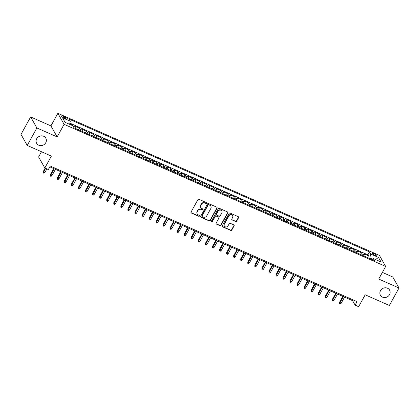 <?xml version="1.0" encoding="UTF-8"?>
<svg xmlns="http://www.w3.org/2000/svg" width="420" height="420" viewBox="0 0 420 420"><rect width="100%" height="100%" fill="white"/><g stroke="black" fill="none" stroke-linecap="round" stroke-linejoin="round"><path stroke-width="0.63" d="M206.514 203.249A0.562 0.514 150.5 0 0 206.293 202.55L198.938 199.3A0.809 0.735 150.5 0 0 197.867 199.684L191.047 212.037A0.809 0.735 150.5 0 0 191.363 213.029L198.713 216.279A0.562 0.514 150.5 0 0 199.474 215.518A0.562 0.514 150.5 0 0 199.243 215.318L198.292 214.898A2.578 2.347 150.5 0 1 197.29 211.722L197.857 210.693A2.578 2.347 150.5 0 1 201.285 209.475L202.241 209.895A0.562 0.514 150.5 0 0 202.997 209.139A0.562 0.514 150.5 0 0 202.771 208.934L201.815 208.514A2.578 2.347 150.5 0 1 200.812 205.338L201.385 204.309A2.578 2.347 150.5 0 1 204.808 203.091L205.763 203.511A0.562 0.514 150.5 0 0 206.514 203.249M200.786 207.585L200.613 207.291A2.578 2.347 150.5 0 1 200.645 205.039L201.217 204.01A2.578 2.347 150.5 0 1 204.64 202.792L205.595 203.217A0.562 0.514 150.5 0 0 206.404 202.619M190.974 212.578A0.809 0.735 150.5 0 0 191.195 212.73L198.544 215.98A0.562 0.514 150.5 0 0 199.358 215.387M197.258 213.969L197.09 213.67A2.578 2.347 150.5 0 1 197.122 211.423L197.689 210.394A2.578 2.347 150.5 0 1 201.117 209.176L202.072 209.596A0.562 0.514 150.5 0 0 202.881 209.003M380.494 290.687A5.255 4.777 150.5 0 0 380.431 295.27A5.255 4.777 150.5 0 0 384.941 297.57A5.255 4.777 150.5 0 0 389.519 294.677A5.255 4.777 150.5 0 0 389.582 290.099A5.255 4.777 150.5 0 0 385.072 287.794A5.255 4.777 150.5 0 0 380.494 290.687M36.708 138.747A5.255 4.777 150.5 0 0 36.645 143.33A5.255 4.777 150.5 0 0 41.155 145.63A5.255 4.777 150.5 0 0 45.733 142.737A5.255 4.777 150.5 0 0 45.796 138.154A5.255 4.777 150.5 0 0 41.286 135.854A5.255 4.777 150.5 0 0 36.708 138.747M374.225 253.685A2.63 0.614 28.9 0 0 372.461 253.37A2.63 0.614 28.9 0 0 375.302 255.591A2.63 0.614 28.9 0 0 377.066 255.911A2.63 0.614 28.9 0 0 374.225 253.685M235.62 221.529A0.809 0.735 150.5 0 0 236.691 221.151L238.602 217.686A0.809 0.735 150.5 0 0 238.287 216.694L230.123 213.082A0.809 0.735 150.5 0 0 229.052 213.465L222.233 225.818A0.809 0.735 150.5 0 0 222.542 226.81L230.711 230.417A0.809 0.735 150.5 0 0 231.782 230.039L234.092 225.855A0.809 0.735 150.5 0 0 233.783 224.863L230.286 223.314A0.809 0.735 150.5 0 0 229.215 223.697L228.071 225.771A2.158 1.958 150.5 0 1 224.338 226.013A2.158 1.958 150.5 0 1 224.364 224.133L228.853 216.001A2.158 1.958 150.5 0 1 232.585 215.759A2.158 1.958 150.5 0 1 232.559 217.639L231.809 218.993A0.809 0.735 150.5 0 0 232.124 219.986L235.452 221.235A0.809 0.735 150.5 0 0 236.523 220.852L238.434 217.387A0.809 0.735 150.5 0 0 238.508 216.846M36.876 127.948L57.151 136.909L50.925 125.9L30.65 116.939L36.876 127.948L27.227 145.43L51.382 156.103L44.819 167.99L48.342 169.549L50.274 166.052L357.037 301.633L355.11 305.13L358.633 306.689L365.195 294.803L389.351 305.477L399 287.994L392.774 276.985L382.389 272.396M57.151 136.909L64.097 124.325L385.675 266.448L378.725 279.038L399 287.994M217.077 208.173A0.809 0.735 150.5 0 0 216.762 207.181L208.593 203.569A0.809 0.735 150.5 0 0 207.522 203.947L200.702 216.305A0.809 0.735 150.5 0 0 201.017 217.297L209.186 220.904A0.809 0.735 150.5 0 0 210.257 220.526L217.077 208.173L216.909 207.874A0.809 0.735 150.5 0 0 216.983 207.328M219.356 208.325L227.525 211.937A0.809 0.735 150.5 0 1 227.84 212.929L221.02 225.283A0.809 0.735 150.5 0 1 219.949 225.661L216.452 224.117A0.809 0.735 150.5 0 1 216.137 223.125L218.904 218.117A0.809 0.735 150.5 0 0 218.594 217.124L216.274 216.095A0.809 0.735 150.5 0 0 215.203 216.478L212.321 221.692A0.562 0.514 150.5 0 1 211.349 221.76A0.562 0.514 150.5 0 1 211.355 221.267L218.285 208.709A0.809 0.735 150.5 0 1 219.356 208.325M27.227 145.43L21 134.416L30.65 116.939M367.526 257.56L368.466 255.859L364.235 253.984L364.849 255.071L362.03 253.827A3.287 1.134 113.8 0 1 362.114 255.166M360.476 254.441L361.415 252.74L357.184 250.871L357.798 251.958L354.979 250.709A3.287 1.134 113.8 0 1 355.063 252.047M353.425 251.323L354.365 249.622L350.133 247.753L350.747 248.84L347.928 247.59A3.287 1.134 113.8 0 1 348.012 248.934M346.369 248.209L347.314 246.509L343.082 244.634L343.697 245.721L340.872 244.477A3.287 1.134 113.8 0 1 340.956 245.816M339.318 245.091L340.258 243.39L336.026 241.521L336.641 242.608L333.821 241.358A3.287 1.134 113.8 0 1 333.905 242.697M332.267 241.972L333.207 240.272L328.976 238.403L329.59 239.489L326.77 238.24A3.287 1.134 113.8 0 1 326.855 239.584M325.217 238.859L326.156 237.153L321.925 235.284L322.539 236.371L319.715 235.127A3.287 1.134 113.8 0 1 319.804 236.465M318.161 235.741L319.1 234.04L314.874 232.171L315.488 233.258L312.664 232.008A3.287 1.134 113.8 0 1 312.748 233.347M311.11 232.622L312.05 230.921L307.818 229.052L308.432 230.139L305.613 228.89A3.287 1.134 113.8 0 1 305.697 230.234M304.059 229.509L304.999 227.803L300.767 225.934L301.381 227.021L298.562 225.776A3.287 1.134 113.8 0 1 298.646 227.115M297.008 226.391L297.948 224.69L293.717 222.821L294.331 223.907L291.506 222.658A3.287 1.134 113.8 0 1 291.596 223.997M289.952 223.272L290.892 221.571L286.666 219.702L287.28 220.789L284.456 219.539A3.287 1.134 113.8 0 1 284.54 220.883M282.901 220.159L283.841 218.453L279.61 216.584L280.224 217.67L277.405 216.426A3.287 1.134 113.8 0 1 277.489 217.765M275.851 217.04L276.791 215.339L272.559 213.47L273.173 214.557L270.354 213.308A3.287 1.134 113.8 0 1 270.438 214.646M268.8 213.922L269.74 212.221L265.508 210.352L266.123 211.439L263.298 210.189A3.287 1.134 113.8 0 1 263.387 211.533M261.744 210.809L262.684 209.102L258.458 207.233L259.072 208.32L256.247 207.076A3.287 1.134 113.8 0 1 256.331 208.415M254.693 207.69L255.633 205.989L251.402 204.12L252.016 205.207L249.197 203.957A3.287 1.134 113.8 0 1 249.281 205.296M247.643 204.572L248.582 202.871L244.351 201.002L244.965 202.088L242.146 200.839A3.287 1.134 113.8 0 1 242.23 202.183M240.592 201.458L241.532 199.752L237.3 197.883L237.914 198.97L235.09 197.726A3.287 1.134 113.8 0 1 235.179 199.064M233.536 198.34L234.476 196.639L230.249 194.77L230.864 195.857L228.039 194.607A3.287 1.134 113.8 0 1 228.123 195.946M226.485 195.221L227.425 193.52L223.193 191.651L223.808 192.738L220.988 191.489A3.287 1.134 113.8 0 1 221.072 192.833M219.434 192.108L220.374 190.402L216.143 188.533L216.757 189.62L213.938 188.375A3.287 1.134 113.8 0 1 214.022 189.714M212.384 188.99L213.323 187.288L209.092 185.419L209.706 186.506L206.882 185.257A3.287 1.134 113.8 0 1 206.971 186.596M205.328 185.871L206.267 184.17L202.041 182.301L202.655 183.388L199.831 182.138A3.287 1.134 113.8 0 1 199.915 183.482M198.277 182.758L199.216 181.052L194.985 179.183L195.599 180.269L192.78 179.025A3.287 1.134 113.8 0 1 192.864 180.364M191.226 179.639L192.166 177.938L187.934 176.069L188.548 177.156L185.729 175.907A3.287 1.134 113.8 0 1 185.813 177.245M184.175 176.521L185.115 174.82L180.884 172.951L181.498 174.037L178.673 172.788A3.287 1.134 113.8 0 1 178.763 174.132M177.119 173.408L178.059 171.701L173.833 169.832L174.442 170.919L171.623 169.675A3.287 1.134 113.8 0 1 171.707 171.014M170.069 170.289L171.008 168.588L166.777 166.719L167.391 167.806L164.572 166.556A3.287 1.134 113.8 0 1 164.656 167.895M163.018 167.171L163.958 165.47L159.726 163.601L160.34 164.687L157.521 163.438A3.287 1.134 113.8 0 1 157.605 164.782M155.967 164.057L156.907 162.351L152.675 160.482L153.29 161.569L150.465 160.325A3.287 1.134 113.8 0 1 150.554 161.663M148.911 160.939L149.851 159.238L145.619 157.369L146.234 158.456L143.414 157.206A3.287 1.134 113.8 0 1 143.498 158.545M141.86 157.82L142.8 156.119L138.569 154.25L139.183 155.337L136.364 154.088A3.287 1.134 113.8 0 1 136.447 155.431M134.809 154.707L135.749 153.001L131.518 151.132L132.132 152.219L129.313 150.974A3.287 1.134 113.8 0 1 129.397 152.313M127.759 151.589L128.698 149.888L124.467 148.019L125.081 149.105L122.257 147.856A3.287 1.134 113.8 0 1 122.346 149.195M120.703 148.47L121.642 146.769L117.411 144.9L118.025 145.987L115.206 144.737A3.287 1.134 113.8 0 1 115.29 146.081M113.652 145.357L114.592 143.651L110.36 141.781L110.975 142.868L108.155 141.624A3.287 1.134 113.8 0 1 108.239 142.963M106.601 142.238L107.541 140.537L103.309 138.668L103.924 139.75L101.105 138.506A3.287 1.134 113.8 0 1 101.189 139.844M99.55 139.12L100.49 137.419L96.259 135.55L96.873 136.637L94.048 135.387A3.287 1.134 113.8 0 1 94.138 136.731M92.495 136.007L93.434 134.3L89.203 132.431L89.817 133.518L86.998 132.274A3.287 1.134 113.8 0 1 87.082 133.613M85.444 132.888L86.383 131.187L82.152 129.318L82.766 130.399L79.947 129.155A3.287 1.134 113.8 0 1 80.031 130.494M78.393 129.77L79.333 128.069L75.101 126.2L75.716 127.286A3.287 1.134 113.8 0 1 75.799 128.625M64.218 118.083L65.772 118.766A2.546 0.593 28.9 0 0 67.478 119.075A2.546 0.593 28.9 0 0 64.727 116.923L63.173 116.235A2.546 0.593 28.9 0 0 61.467 115.93A2.546 0.593 28.9 0 0 64.218 118.083M64.097 124.325L57.871 113.311L379.449 255.439L385.675 266.448M368.466 255.859L367.904 254.861L369.526 251.921L69.106 119.149L70.282 121.233L69.61 124.325M369.526 251.921L370.703 254.006L378.462 257.434L381.019 261.959L373.259 258.531L374.441 260.615L74.02 127.838L72.844 125.758L65.084 122.325L62.527 117.805L70.282 121.233M79.333 128.069L79.947 129.155M86.383 131.187L86.998 132.274M93.434 134.3L94.048 135.387M100.49 137.419L101.105 138.506M107.541 140.537L108.155 141.624M114.592 143.651L115.206 144.737M121.642 146.769L122.257 147.856M128.698 149.888L129.313 150.974M135.749 153.001L136.364 154.088M142.8 156.119L143.414 157.206M149.851 159.238L150.465 160.325M156.907 162.351L157.521 163.438M163.958 165.47L164.572 166.556M171.008 168.588L171.623 169.675M178.059 171.701L178.673 172.788M185.115 174.82L185.729 175.907M192.166 177.938L192.78 179.025M199.216 181.052L199.831 182.138M206.267 184.17L206.882 185.257M213.323 187.288L213.938 188.375M220.374 190.402L220.988 191.489M227.425 193.52L228.039 194.607M234.476 196.639L235.09 197.726M241.532 199.752L242.146 200.839M248.582 202.871L249.197 203.957M255.633 205.989L256.247 207.076M262.684 209.102L263.298 210.189M269.74 212.221L270.354 213.308M276.791 215.339L277.405 216.426M283.841 218.453L284.456 219.539M290.892 221.571L291.506 222.658M297.948 224.69L298.562 225.776M304.999 227.803L305.613 228.89M312.05 230.921L312.664 232.008M319.1 234.04L319.715 235.127M326.156 237.153L326.77 238.24M333.207 240.272L333.821 241.358M340.258 243.39L340.872 244.477M347.314 246.509L347.928 247.59M354.365 249.622L354.979 250.709M361.415 252.74L362.03 253.827M367.904 254.861L69.867 123.139M72.035 125.396L72.282 124.95L69.72 123.821M72.282 124.95L72.697 125.69M372.419 259.14L369.831 257.995L369.574 258.463M41.486 151.736L38.593 156.98L44.819 167.99M50.925 125.9L57.871 113.311M49.828 166.856L352.585 300.662L355.11 305.13M353.031 299.859L352.585 300.662M82.85 131.744A3.287 1.134 -66.2 0 0 82.766 130.399M89.906 134.862A3.287 1.134 -66.2 0 0 89.817 133.518M96.957 137.975A3.287 1.134 -66.2 0 0 96.873 136.637M104.008 141.094A3.287 1.134 -66.2 0 0 103.924 139.75M111.058 144.212A3.287 1.134 -66.2 0 0 110.975 142.868M118.115 147.326A3.287 1.134 -66.2 0 0 118.025 145.987M125.165 150.444A3.287 1.134 -66.2 0 0 125.081 149.105M132.216 153.562A3.287 1.134 -66.2 0 0 132.132 152.219M139.267 156.676A3.287 1.134 -66.2 0 0 139.183 155.337M146.323 159.794A3.287 1.134 -66.2 0 0 146.234 158.456M153.374 162.913A3.287 1.134 -66.2 0 0 153.29 161.569M160.424 166.026A3.287 1.134 -66.2 0 0 160.34 164.687M167.475 169.145A3.287 1.134 -66.2 0 0 167.391 167.806M174.531 172.263A3.287 1.134 -66.2 0 0 174.442 170.919M181.582 175.376A3.287 1.134 -66.2 0 0 181.498 174.037M188.633 178.495A3.287 1.134 -66.2 0 0 188.548 177.156M195.683 181.613A3.287 1.134 -66.2 0 0 195.599 180.269M202.739 184.727A3.287 1.134 -66.2 0 0 202.655 183.388M209.79 187.845A3.287 1.134 -66.2 0 0 209.706 186.506M216.841 190.964A3.287 1.134 -66.2 0 0 216.757 189.62M223.892 194.077A3.287 1.134 -66.2 0 0 223.808 192.738M230.947 197.195A3.287 1.134 -66.2 0 0 230.864 195.857M237.998 200.314A3.287 1.134 -66.2 0 0 237.914 198.97M245.049 203.427A3.287 1.134 -66.2 0 0 244.965 202.088M252.1 206.546A3.287 1.134 -66.2 0 0 252.016 205.207M259.156 209.664A3.287 1.134 -66.2 0 0 259.072 208.32M266.207 212.777A3.287 1.134 -66.2 0 0 266.123 211.439M273.257 215.896A3.287 1.134 -66.2 0 0 273.173 214.557M280.308 219.014A3.287 1.134 -66.2 0 0 280.224 217.67M287.364 222.128A3.287 1.134 -66.2 0 0 287.28 220.789M294.415 225.246A3.287 1.134 -66.2 0 0 294.331 223.907M301.466 228.365A3.287 1.134 -66.2 0 0 301.381 227.021M308.516 231.478A3.287 1.134 -66.2 0 0 308.432 230.139M315.572 234.596A3.287 1.134 -66.2 0 0 315.488 233.258M322.623 237.715A3.287 1.134 -66.2 0 0 322.539 236.371M329.674 240.828A3.287 1.134 -66.2 0 0 329.59 239.489M336.725 243.947A3.287 1.134 -66.2 0 0 336.641 242.608M343.781 247.065A3.287 1.134 -66.2 0 0 343.697 245.721M350.831 250.178A3.287 1.134 -66.2 0 0 350.747 248.84M357.882 253.297A3.287 1.134 -66.2 0 0 357.798 251.958M373.259 258.531L371.921 259.502M364.933 256.415A3.287 1.134 -66.2 0 0 364.849 255.071M369.831 257.995L370.703 254.006M378.462 257.434L375.596 259.56M200.629 216.846A0.809 0.735 150.5 0 0 200.849 216.998L209.018 220.605A0.809 0.735 150.5 0 0 210.089 220.227L216.909 207.874M208.824 204.866A0.562 0.514 150.5 0 0 208.073 205.133L202.088 215.975A0.562 0.514 150.5 0 0 202.309 216.673L203.311 217.114A2.578 2.347 150.5 0 0 206.74 215.896L210.829 208.483A2.578 2.347 150.5 0 0 209.827 205.312L208.656 204.566A0.562 0.514 150.5 0 0 207.905 204.834L208.073 205.133M202.083 216.468L201.915 216.169A0.562 0.514 150.5 0 1 201.92 215.68L207.905 204.834M210.861 206.236L210.693 205.936A2.578 2.347 150.5 0 0 209.659 205.013L209.827 205.312M208.656 204.566L209.659 205.013M216.064 223.666A0.809 0.735 150.5 0 0 216.284 223.818L219.781 225.367A0.809 0.735 150.5 0 0 220.852 224.984L227.672 212.63A0.809 0.735 150.5 0 0 227.745 212.09M218.915 217.413L218.747 217.114A0.809 0.735 150.5 0 0 218.421 216.825L216.106 215.801A0.809 0.735 150.5 0 0 215.035 216.179L212.153 221.398L212.321 221.692M211.291 221.592A0.562 0.514 150.5 0 0 212.153 221.398M221.776 212.914A2.158 1.958 150.5 0 0 219.949 210.095A2.158 1.958 150.5 0 0 218.069 211.281L216.489 214.142A0.809 0.735 150.5 0 0 216.804 215.135L219.125 216.164A0.809 0.735 150.5 0 0 220.196 215.78L221.776 212.914M221.802 211.034L221.634 210.74A2.158 1.958 150.5 0 0 217.901 210.982L218.069 211.281M216.478 214.846L216.31 214.552A0.809 0.735 150.5 0 1 216.321 213.848L217.901 210.982M231.735 219.539A0.809 0.735 150.5 0 0 231.956 219.691L235.452 221.235M232.585 215.759L232.417 215.46A2.158 1.958 150.5 0 0 228.685 215.707L228.853 216.001M224.338 226.013L224.17 225.719A2.158 1.958 150.5 0 1 224.196 223.839L228.685 215.707M222.159 226.359A0.809 0.735 150.5 0 0 222.374 226.511L230.543 230.123A0.809 0.735 150.5 0 0 231.614 229.74L233.924 225.556A0.809 0.735 150.5 0 0 234.003 225.01M44.835 172.625L43.985 173.287L43.281 172.977L43.265 171.528L43.57 172.064L44.835 172.625L46.888 168.908M43.281 172.977L45.617 168.347M43.265 171.528L45.14 168.131M51.891 175.739L51.041 176.405L50.332 176.096L50.316 174.641L50.62 175.177L51.891 175.739L55.43 169.334M50.332 176.096L54.159 168.772M50.316 174.641L53.676 168.556M58.942 178.857L58.091 179.524L57.383 179.209L57.367 177.76L57.671 178.295L58.942 178.857L62.48 172.447M57.383 179.209L61.21 171.885M57.367 177.76L60.727 171.675M65.993 181.976L65.142 182.637L64.439 182.327L64.423 180.878L64.722 181.414L65.993 181.976L69.531 175.565M64.439 182.327L68.261 175.004M64.423 180.878L67.783 174.793M73.043 185.089L72.193 185.756L71.489 185.446L71.474 183.992L71.778 184.527L73.043 185.089L76.582 178.684M71.489 185.446L75.311 178.122M71.474 183.992L74.834 177.907M80.099 188.207L79.249 188.874L78.54 188.559L78.524 187.11L78.829 187.646L80.099 188.207L83.638 181.797M78.54 188.559L82.367 181.235M78.524 187.11L81.884 181.025M87.15 191.326L86.299 191.987L85.591 191.678L85.575 190.228L85.88 190.764L87.15 191.326L90.689 184.916M85.591 191.678L89.418 184.354M85.575 190.228L88.935 184.144M94.201 194.439L93.35 195.106L92.647 194.796L92.631 193.342L92.93 193.883L94.201 194.439L97.739 188.034M92.647 194.796L96.469 187.472M92.631 193.342L95.991 187.257M101.252 197.558L100.401 198.224L99.698 197.909L99.682 196.46L99.986 196.996L101.252 197.558L104.79 191.147M99.698 197.909L103.525 190.585M99.682 196.46L103.042 190.376M108.308 200.676L107.457 201.338L106.748 201.028L106.733 199.579L107.037 200.114L108.308 200.676L111.846 194.266M106.748 201.028L110.576 193.704M106.733 199.579L110.093 193.494M115.358 203.789L114.508 204.456L113.799 204.146L113.783 202.692L114.088 203.233L115.358 203.789L118.897 197.384M113.799 204.146L117.626 196.822M113.783 202.692L117.143 196.607M122.409 206.908L121.558 207.575L120.855 207.26L120.839 205.81L121.139 206.346L122.409 206.908L125.948 200.498M120.855 207.26L124.677 199.936M120.839 205.81L124.199 199.726M129.46 210.026L128.609 210.688L127.906 210.378L127.89 208.929L128.195 209.465L129.46 210.026L132.998 203.616M127.906 210.378L131.733 203.054M127.89 208.929L131.25 202.844M136.516 213.14L135.665 213.806L134.957 213.497L134.941 212.042L135.245 212.583L136.516 213.14L140.054 206.734M134.957 213.497L138.784 206.173M134.941 212.042L138.301 205.958M143.566 216.258L142.716 216.925L142.007 216.61L141.992 215.161L142.296 215.696L143.566 216.258L147.105 209.848M142.007 216.61L145.834 209.286M141.992 215.161L145.352 209.076M150.617 219.377L149.767 220.038L149.063 219.728L149.047 218.279L149.347 218.815L150.617 219.377L154.156 212.966M149.063 219.728L152.885 212.405M149.047 218.279L152.407 212.195M157.668 222.49L156.817 223.157L156.114 222.847L156.098 221.393L156.403 221.933L157.668 222.49L161.207 216.085M156.114 222.847L159.941 215.523M156.098 221.393L159.458 215.308M164.724 225.608L163.874 226.275L163.165 225.96L163.149 224.511L163.453 225.047L164.724 225.608L168.263 219.198M163.165 225.96L166.992 218.636M163.149 224.511L166.509 218.426M171.775 228.727L170.924 229.388L170.216 229.078L170.2 227.63L170.504 228.165L171.775 228.727L175.313 222.316M170.216 229.078L174.043 221.755M170.2 227.63L173.56 221.545M178.826 231.84L177.975 232.507L177.272 232.197L177.256 230.743L177.555 231.284L178.826 231.84L182.364 225.435M177.272 232.197L181.094 224.873M177.256 230.743L180.616 224.658M185.876 234.959L185.026 235.625L184.322 235.31L184.306 233.861L184.611 234.397L185.876 234.959L189.415 228.548M184.322 235.31L188.15 227.987M184.306 233.861L187.666 227.777M192.932 238.077L192.082 238.739L191.373 238.429L191.357 236.98L191.662 237.515L192.932 238.077L196.471 231.667M191.373 238.429L195.2 231.105M191.357 236.98L194.717 230.895M199.983 241.19L199.133 241.857L198.424 241.547L198.408 240.093L198.713 240.634L199.983 241.19L203.522 234.785M198.424 241.547L202.251 234.224M198.408 240.093L201.768 234.008M207.034 244.309L206.183 244.976L205.48 244.661L205.464 243.212L205.763 243.747L207.034 244.309L210.572 237.899M205.48 244.661L209.302 237.337M205.464 243.212L208.824 237.127M214.084 247.427L213.234 248.089L212.531 247.779L212.515 246.33L212.819 246.866L214.084 247.427L217.623 241.017M212.531 247.779L216.358 240.455M212.515 246.33L215.875 240.245M221.141 250.541L220.29 251.207L219.581 250.898L219.566 249.443L219.87 249.984L221.141 250.541L224.679 244.136M219.581 250.898L223.409 243.574M219.566 249.443L222.925 243.359M228.191 253.659L227.341 254.326L226.637 254.011L226.616 252.562L226.921 253.097L228.191 253.659L231.73 247.249M226.637 254.011L230.459 246.687M226.616 252.562L229.976 246.477M235.242 256.778L234.392 257.439L233.688 257.129L233.672 255.68L233.972 256.216L235.242 256.778L238.781 250.367M233.688 257.129L237.51 249.805M233.672 255.68L237.032 249.596M242.293 259.891L241.442 260.558L240.739 260.248L240.723 258.793L241.028 259.334L242.293 259.891L245.831 253.486M240.739 260.248L244.566 252.924M240.723 258.793L244.083 252.709M249.349 263.009L248.498 263.676L247.79 263.361L247.774 261.912L248.078 262.447L249.349 263.009L252.887 256.599M247.79 263.361L251.617 256.037M247.774 261.912L251.134 255.827M256.399 266.128L255.549 266.789L254.846 266.48L254.825 265.031L255.129 265.566L256.399 266.128L259.938 259.718M254.846 266.48L258.668 259.156M254.825 265.031L258.185 258.946M263.45 269.241L262.6 269.908L261.896 269.598L261.88 268.149L262.18 268.685L263.45 269.241L266.989 262.836M261.896 269.598L265.718 262.274M261.88 268.149L265.24 262.059M270.501 272.36L269.651 273.026L268.947 272.711L268.931 271.262L269.236 271.798L270.501 272.36L274.04 265.949M268.947 272.711L272.774 265.387M268.931 271.262L272.291 265.178M277.557 275.478L276.707 276.139L275.998 275.83L275.982 274.381L276.286 274.916L277.557 275.478L281.096 269.068M275.998 275.83L279.825 268.506M275.982 274.381L279.342 268.296M284.608 278.591L283.757 279.258L283.054 278.948L283.033 277.499L283.337 278.035L284.608 278.591L288.146 272.186M283.054 278.948L286.876 271.625M283.033 277.499L286.393 271.409M291.659 281.71L290.808 282.377L290.105 282.062L290.089 280.613L290.388 281.148L291.659 281.71L295.197 275.3M290.105 282.062L293.927 274.738M290.089 280.613L293.449 274.528M298.709 284.828L297.859 285.49L297.155 285.18L297.139 283.731L297.444 284.267L298.709 284.828L302.248 278.418M297.155 285.18L300.983 277.856M297.139 283.731L300.5 277.646M305.765 287.942L304.915 288.608L304.206 288.298L304.19 286.85L304.495 287.385L305.765 287.942L309.304 281.536M304.206 288.298L308.033 280.975M304.19 286.85L307.55 280.76M312.816 291.06L311.966 291.727L311.262 291.412L311.241 289.963L311.546 290.498L312.816 291.06L316.355 284.65M311.262 291.412L315.084 284.093M311.241 289.963L314.601 283.878M319.867 294.179L319.016 294.84L318.313 294.53L318.297 293.081L318.596 293.617L319.867 294.179L323.405 287.768M318.313 294.53L322.135 287.207M318.297 293.081L321.657 286.996M326.918 297.292L326.067 297.959L325.364 297.649L325.348 296.2L325.652 296.735L326.918 297.292L330.456 290.887M325.364 297.649L329.191 290.325M325.348 296.2L328.708 290.11M333.974 300.41L333.123 301.077L332.414 300.762L332.399 299.313L332.703 299.849L333.974 300.41L337.512 294M332.414 300.762L336.242 293.444M332.399 299.313L335.758 293.228M341.024 303.529L340.174 304.19L339.47 303.881L339.455 302.431L339.754 302.967L341.024 303.529L344.563 297.119M339.47 303.881L343.292 296.557M339.455 302.431L342.809 296.347M75.716 127.286L73.038 126.1M62.638 117.212L63.173 116.235M64.113 118.036L64.727 116.923M204.64 202.792L204.808 203.091M201.217 204.01L201.385 204.309M200.645 205.039L200.812 205.338M202.072 209.596L202.241 209.895M201.117 209.176L201.285 209.475M197.689 210.394L197.857 210.693M197.122 211.423L197.29 211.722M198.544 215.98L198.713 216.279M191.195 212.73L191.363 213.029M205.595 203.217L205.763 203.511M210.089 220.227L210.257 220.526M209.018 220.605L209.186 220.904M200.849 216.998L201.017 217.297M201.92 215.68L202.088 215.975M227.672 212.63L227.84 212.929M220.852 224.984L221.02 225.283M219.781 225.367L219.949 225.661M216.284 223.818L216.452 224.117M218.421 216.825L218.594 217.124M216.106 215.801L216.274 216.095M215.035 216.179L215.203 216.478M216.321 213.848L216.489 214.142M231.956 219.691L232.124 219.986M224.196 223.839L224.364 224.133M233.924 225.556L234.092 225.855M231.614 229.74L231.782 230.039M230.543 230.123L230.711 230.417M222.374 226.511L222.542 226.81M238.434 217.387L238.602 217.686M236.523 220.852L236.691 221.151"/></g></svg>
